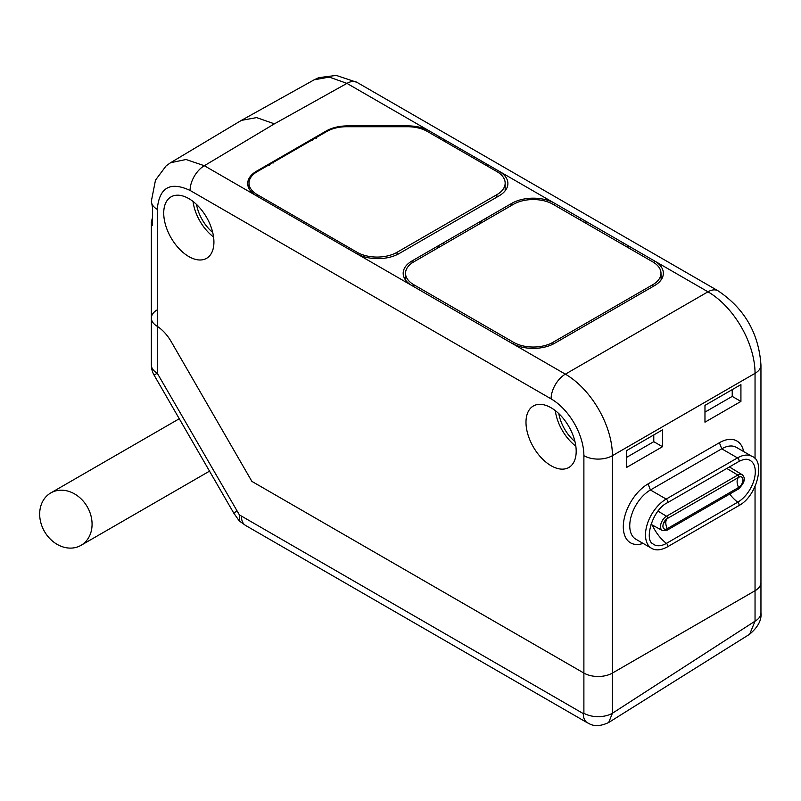 <?xml version="1.0" encoding="UTF-8"?>
<svg xmlns="http://www.w3.org/2000/svg" width="801" height="801" viewBox="0 0 801 801"><rect width="100%" height="100%" fill="white"/><g stroke="black" fill="none" stroke-linecap="round" stroke-linejoin="round"><path stroke-width="1.2" d="M170.583 162.713L241.401 120.38L256.59 117.597L274.403 123.845L204.335 165.727L186.032 159.509L170.583 162.713L166.157 165.837L155.494 180.115L151.359 201.141L152.47 207.409L152.47 225.542L151.359 221.677L152.47 217.792M241.401 120.38L314.142 79.83L329.231 77.086L346.963 83.384L274.403 123.845M499.003 172.966L499.033 171.184L429.446 131.014L429.426 132.646M326.167 131.825L326.147 131.014L256.57 171.184A30.258 17.472 180 0 0 247.709 183.749A30.258 17.472 180 0 0 256.57 195.885L356.405 253.527A30.258 17.472 180 0 0 399.198 253.527L499.033 195.885A30.258 17.472 180 0 0 507.894 183.749A30.258 17.472 180 0 0 499.033 171.184L554.652 203.294A30.258 17.472 180 0 0 511.869 203.294L412.034 260.936A30.258 17.472 180 0 0 403.173 273.501A30.258 17.472 180 0 0 412.024 285.637L511.869 343.279A30.258 17.472 180 0 0 554.652 343.279L654.487 285.647A30.258 17.472 180 0 0 663.348 273.501A30.258 17.472 180 0 0 654.497 260.936L554.652 203.294L554.622 205.216M481.912 161.301L481.912 162.953M486.197 165.417L487.619 164.595L487.579 166.218M357.116 253.927L357.116 252.295A28.235 16.3 0 0 0 397.056 252.295L496.89 194.653A28.235 16.3 0 0 0 505.161 183.129A28.235 16.3 0 0 0 496.89 171.594L427.434 131.494A28.235 16.3 0 0 0 407.469 126.718L346.713 126.718A28.235 16.3 0 0 0 326.738 131.494L257.281 171.594A28.235 16.3 0 0 0 249.011 183.129A28.235 16.3 0 0 0 257.281 194.653L257.281 196.295M357.116 252.295L257.281 194.653M505.741 190.007A29.987 17.312 0 0 0 505.161 189.186M585.982 223.319L586.032 221.416L584.299 222.348M580.325 218.122L580.385 220.085M628.765 248.02L628.815 246.117L627.093 247.048M623.118 242.823L623.168 244.786M513.541 342.317L413.706 284.675A27.885 16.1 180 0 1 405.536 273.091A27.885 16.1 180 0 1 413.706 261.907L513.541 204.265A27.885 16.1 0 0 1 552.98 204.265L652.815 261.907A27.885 16.1 180 0 1 660.985 273.091A27.885 16.1 180 0 1 652.815 284.675L552.98 342.317A27.885 16.1 0 0 1 513.541 342.317L513.511 344.17M437.757 248.02L437.706 246.117L439.429 247.048M443.353 244.786L443.404 242.823M480.54 223.319L480.49 221.416L482.222 222.348M486.147 220.085L486.197 218.122M251.884 481.391L171.144 341.546A30.258 17.472 -120 0 0 157.266 326.347A30.258 17.472 60 0 1 171.144 341.546L251.884 481.391L583.889 673.07A20.165 11.645 0 0 0 612.415 673.07A20.165 11.645 180 0 1 583.889 673.07L251.884 481.391M188.826 256.57A35.494 20.496 -120 0 0 206.788 258.202A35.494 20.496 -120 0 0 211.955 229.687A35.494 20.496 -120 0 0 188.826 198.608A35.494 20.496 -120 0 0 171.294 196.726A35.494 20.496 -120 0 0 165.577 225.091A35.494 20.496 -120 0 0 188.826 256.57M551.088 465.731A35.494 20.496 -120 0 0 569.06 467.353A35.494 20.496 -120 0 0 574.217 438.838A35.494 20.496 -120 0 0 551.088 407.759A35.494 20.496 -120 0 0 533.556 405.877A35.494 20.496 -120 0 0 527.839 434.242A35.494 20.496 -120 0 0 551.088 465.731M583.889 455.679A46.388 26.783 -120 0 0 551.088 398.868L190.077 190.438C170.152 181.186 159.219 187.494 157.266 209.371L157.266 326.347L156.075 325.546A20.165 11.645 180 0 1 151.359 318.067A20.165 11.645 180 0 0 156.075 325.546L157.266 326.347L157.266 373.226L239.389 514.893L583.288 713.601L583.889 713.25L583.889 455.679A20.165 11.645 0 0 0 612.415 455.679A66.563 38.428 -120 0 0 565.356 374.157L707.974 291.814A66.563 38.428 60 0 1 755.043 373.336L755.043 458.873M583.288 713.601A20.165 11.645 120 0 0 587.463 722.842C589.065 723.183 594.753 729.1 608.69 722.502L612.415 713.25L612.415 673.07L755.043 590.727A20.165 11.645 0 0 0 760.95 582.497A20.165 11.645 180 0 1 755.043 590.727L612.415 673.07L612.415 455.679L755.043 373.336A20.165 11.645 180 0 0 760.95 365.106L760.95 612.935A20.165 11.645 180 0 1 755.043 621.165L749.656 634.222C757.976 627.133 761.741 620.034 760.95 612.935M326.147 131.014A30.258 17.472 180 0 1 347.544 125.897L408.059 125.897A30.258 17.472 180 0 1 429.446 131.014L346.963 83.384A20.165 11.645 120 0 1 357.046 82.393L718.056 290.823A20.165 11.645 120 0 0 707.974 291.814L654.497 260.936L654.467 262.948M310.788 140.706L310.768 139.895L312.19 140.716M316.475 138.243L316.475 136.601M268.005 165.406L267.985 164.595L269.406 165.417M273.682 162.953L273.682 161.301M444.795 141.517L444.835 139.895L443.404 140.716M439.128 136.601L439.128 138.243M626.532 450.653L626.532 467.474L662.487 446.708L662.487 429.897L626.532 450.653M704.97 405.366L704.97 422.177L740.925 401.421L740.925 384.61L704.97 405.366M643.093 543.398A35.034 20.225 -60 0 1 623.428 523.834A35.034 20.225 -60 0 1 648.079 483.894L719.388 442.723A35.034 20.225 -60 0 1 743.648 451.564M662.487 446.708L653.776 441.681L653.776 434.923M626.532 457.411L653.776 441.681M740.925 401.421L732.224 396.395L732.224 389.636M704.97 412.125L732.224 396.395M729.691 494.057A30.258 17.472 60 0 0 737.741 502.197A2.223 1.282 -120 0 1 738.983 504.149A2.223 1.282 -120 0 1 738.602 505.771L667.283 546.943C660.885 550.327 655.639 550.768 651.553 548.284L635.814 539.193A29.247 16.881 -60 0 1 631.328 515.754A29.247 16.881 -60 0 1 650.432 489.982L721.751 448.81A29.247 16.881 -60 0 1 736.369 447.358L752.109 456.45A29.247 16.881 -60 0 0 737.491 457.902A2.223 1.282 60 0 1 738.943 459.854A2.223 1.282 60 0 1 738.602 461.636C743.078 459.343 746.432 458.713 748.675 459.744A24.841 14.338 -60 0 1 754.312 479.048A24.841 14.338 -60 0 1 737.741 502.197L666.422 543.378A24.841 14.338 -60 0 1 652.685 543.659C644.324 540.074 652.124 510.047 667.283 502.808L738.602 461.636M193.041 201.451A34.793 20.085 -120 0 0 213.567 237.006M212.706 232.47A30.148 17.402 60 0 1 196.545 204.465M555.303 410.603A34.793 20.085 -120 0 0 575.829 446.167M574.978 441.621A30.148 17.402 60 0 1 558.808 413.616M151.359 221.677L151.359 318.067A20.165 11.645 180 0 1 157.016 309.977M151.359 318.067L151.359 364.996A20.165 11.645 0 0 0 157.266 373.226L154.062 375.078L233.692 513L239.229 520.89L239.389 514.893M241.421 516.224A20.165 11.645 120 0 0 245.597 525.456L239.229 520.89M81.001 545.351L81.001 545.351A30.258 24.701 60 0 0 87.269 506.803A30.258 24.701 60 0 0 50.743 492.955L179.274 418.743L50.743 492.955A30.258 24.701 -120 0 0 44.486 531.504A30.258 24.701 -120 0 0 81.001 545.351L209.522 471.148L81.001 545.351M397.056 254.648L397.056 252.295M496.89 194.653L496.89 197.126M412.024 285.637L356.405 253.527M511.869 203.294L511.899 205.216M551.088 398.868A20.165 11.645 -60 0 1 565.356 374.157L511.869 343.279M256.57 195.885L204.335 165.727A20.165 11.645 -60 0 0 190.077 190.438M413.706 284.675L413.676 286.588M412.034 260.936L412.064 262.938M652.815 284.675L652.845 286.588M553.01 344.17L552.98 342.317M157.266 209.371A20.165 11.645 180 0 1 151.359 201.141M256.57 171.184L256.58 172.015M347.544 125.897L347.544 126.718M408.059 125.897L408.059 126.718M755.043 486.587L755.043 621.165L612.415 713.25A20.165 11.645 0 0 1 583.889 713.25M651.553 548.284A29.247 16.881 -60 0 1 647.068 524.845A29.247 16.881 -60 0 1 666.182 499.073L650.432 489.982L648.069 483.894M667.283 502.808A2.223 1.282 60 0 0 667.623 501.025A2.223 1.282 60 0 0 666.182 499.073L737.491 457.902L721.751 448.81L719.388 442.723M667.283 546.943A2.223 1.282 -120 0 0 667.674 545.321A2.223 1.282 -120 0 0 666.422 543.378A30.258 17.472 60 0 1 652.274 524.995M730.792 467.794A11.104 6.408 120 0 0 730.472 466.322M658.032 511.148L666.522 516.224A8.481 4.896 120 0 0 660.965 523.744A8.481 4.896 120 0 0 662.327 530.522L650.973 524.285M726.787 468.455L737.831 475.053L666.522 516.224A1.422 0.821 60 0 1 667.403 517.396A1.422 0.821 60 0 1 667.293 518.547A6.188 3.574 120 0 0 665.761 519.749A6.188 3.574 120 0 0 663.198 524.194A6.188 3.574 120 0 0 667.293 528.65L738.602 487.479A6.188 3.574 120 0 0 742.978 479.899A6.188 3.574 120 0 0 738.602 477.376L667.293 518.547A10.083 5.827 -120 0 0 665.791 522.733A10.083 5.827 60 0 0 667.293 528.65A1.422 0.821 -120 0 1 667.213 530.132L738.522 488.96A1.422 0.821 -120 0 0 738.602 487.479A10.083 5.827 60 0 1 737.1 481.561A10.083 5.827 -120 0 1 738.602 477.376A1.422 0.821 60 0 0 738.722 476.225A1.422 0.821 60 0 0 737.831 475.053A8.481 4.896 120 0 1 742.116 474.663L729.391 466.953M245.597 525.456L587.463 722.842M236.896 511.148L233.692 513M314.142 79.83L318.758 77.667L336.3 75.414L357.046 82.393M481.862 162.923L481.862 162.323M505.161 183.129L505.161 190.788M580.274 220.025L580.274 219.144M623.068 244.726L623.068 243.844M405.536 273.091L405.396 279.869M443.454 244.726L443.454 243.844M486.247 220.025L486.247 219.144M660.985 273.091L661.125 279.869M439.078 138.213L439.078 137.622M249.011 183.129L249.011 188.605M718.056 290.823C744.509 308.565 758.797 333.326 760.95 365.106M738.602 505.771C757.636 496.009 765.245 460.585 752.109 456.45M742.116 474.663C745.931 478.007 744.73 482.773 738.522 488.96M662.327 530.522L667.213 530.132M665.761 519.749L663.198 524.194M608.71 722.492L749.666 634.222M151.359 364.996A20.165 20.165 0 0 0 154.062 375.078"/></g></svg>
